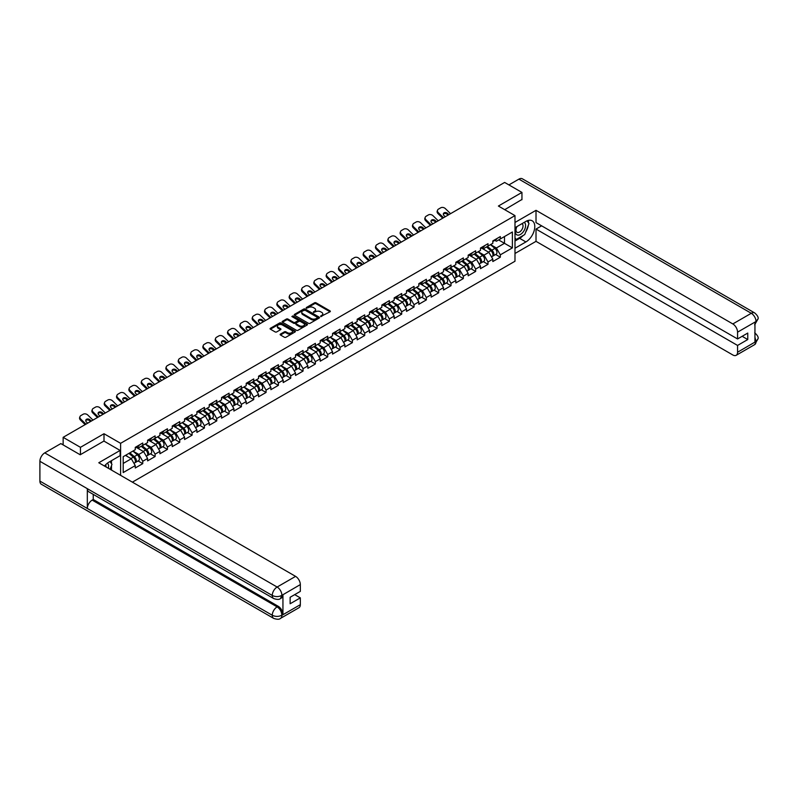 <?xml version="1.0" encoding="UTF-8"?>
<svg xmlns="http://www.w3.org/2000/svg" width="798" height="798" viewBox="0 0 798 798"><rect width="100%" height="100%" fill="white"/><g stroke="black" fill="none" stroke-linecap="round" stroke-linejoin="round"><path stroke-width="1.2" d="M320.706 316.537L330.033 311.779A1.097 0.638 0 0 0 330.033 310.891L316.068 302.821A1.097 0.638 0 0 0 314.512 302.821L306.272 307.579L306.272 308.208L308.427 307.589A3.511 2.025 0 0 1 313.395 307.589L314.552 308.267A3.511 2.025 0 0 1 315.579 309.704A3.511 2.025 0 0 1 314.552 311.13L313.484 312.377L315.639 311.759A3.511 2.025 0 0 1 320.606 311.759L321.774 312.427A3.511 2.025 0 0 1 322.801 313.863A3.511 2.025 0 0 1 321.774 315.3L320.706 316.537L320.706 315.918M280.457 334.083A1.097 0.638 0 0 0 280.457 334.98L284.377 337.245A1.097 0.638 0 0 0 285.923 337.245L295.08 331.958A1.097 0.638 0 0 0 295.08 331.06L281.115 323A1.097 0.638 0 0 0 279.569 323L270.412 328.287A1.097 0.638 0 0 0 270.412 329.185L275.14 331.918A1.097 0.638 0 0 0 276.697 331.918L280.617 329.654A1.097 0.638 0 0 0 280.617 328.756L278.263 327.399A2.933 1.696 0 0 1 277.405 326.202A2.933 1.696 0 0 1 279.22 324.636A2.933 1.696 0 0 1 282.412 325.005L291.609 330.312A2.933 1.696 0 0 1 292.467 331.509A2.933 1.696 0 0 1 290.662 333.075A2.933 1.696 0 0 1 287.46 332.706L285.923 331.828A1.097 0.638 0 0 0 284.377 331.828L280.457 334.083L280.457 334.98M103.999 433.733L80.448 447.329L63.142 437.334L504.635 182.443L521.952 192.428L498.391 206.034L514.989 215.61L120.598 443.319L103.999 433.733L103.999 441.124M308.507 323.32A1.097 0.638 0 0 0 310.053 323.32L319.21 318.033A1.097 0.638 0 0 0 319.21 317.135L305.245 309.075A1.097 0.638 0 0 0 303.689 309.075L294.542 314.352A1.097 0.638 0 0 0 294.542 315.25L308.507 323.32M292.168 316.706L307.13 325.005L297.993 330.282A1.097 0.638 0 0 1 296.437 330.282L282.472 322.222L286.392 319.968L286.392 319.06L282.472 321.325A1.097 0.638 0 0 0 282.472 322.222L282.472 321.325M286.392 319.968A1.097 0.638 0 0 1 287.948 319.968L287.948 319.06A1.097 0.638 0 0 0 286.392 319.06M287.948 319.06L293.604 322.332A1.097 0.638 0 0 0 295.16 322.332L297.754 320.826A1.097 0.638 0 0 0 297.754 319.938L291.859 316.527L292.946 315.898L307.14 324.098A1.097 0.638 0 0 1 307.14 324.995L307.14 324.098M120.598 475.349L120.598 443.319M132.378 482.152L514.989 261.245L514.989 215.61M138.074 460.935L142.762 463.648L142.762 461.274L138.812 454.431L132.967 451.05M142.762 463.648L135.261 467.977L135.261 465.603L123.201 472.566L123.201 456.685L135.261 449.723L135.261 447.359L142.762 443.02L142.762 445.394L147.59 442.611L147.59 440.237L155.101 435.898L155.101 438.272L159.919 435.489L159.919 433.115L167.43 428.785L167.43 431.159L172.248 428.366L172.248 426.002A3.691 2.125 60 0 1 172.248 426.122M174.273 425.434L175.809 426.322L179.759 424.037L179.759 421.663L172.248 426.002M179.759 424.037L184.577 421.254L184.577 418.88L192.089 414.541L192.089 416.915L196.907 414.132L196.907 411.758L204.418 407.429L204.418 409.803L209.236 407.02L209.236 404.646L216.747 400.307L216.747 402.681L221.565 399.898L221.565 397.524L229.076 393.185L229.076 395.559L233.894 392.776L233.894 390.402L241.405 386.072L241.405 388.446L246.223 385.663L246.223 383.289L253.734 378.95L253.734 381.324L258.552 378.541L258.552 376.167L266.063 371.838L266.063 374.202L270.891 371.419L270.891 369.045L278.392 364.716L278.392 367.09L283.22 364.307L283.22 361.933L290.721 357.594L290.721 359.968L295.549 357.185L295.549 354.811L303.05 350.482L303.05 352.846L307.878 350.063L307.878 347.699L315.38 343.359L315.38 345.734L320.207 342.95L320.207 340.576L327.719 336.237L327.719 338.611L332.537 335.828L332.537 333.454L340.048 329.125L340.048 331.499L344.866 328.716L344.866 326.342A3.691 2.125 60 0 1 344.866 326.462M346.891 325.774L348.427 326.661L352.377 324.377L352.377 322.003L344.866 326.342M352.377 324.377L357.195 321.594L357.195 319.22L364.706 314.881L364.706 317.255L369.524 314.472L369.524 312.098L377.035 307.769L377.035 310.143L381.853 307.36L381.853 304.986L389.364 300.647L389.364 303.021L394.182 300.238L394.182 297.863L401.693 293.524L401.693 295.898L406.511 293.115L406.511 290.741A3.691 2.125 60 0 1 406.511 290.871M408.546 290.183L410.072 291.061L414.022 288.786L414.022 286.412L406.511 290.741M414.022 288.786L418.84 286.003L418.84 283.629L426.351 279.29L426.351 281.664L431.169 278.881L431.169 276.507L438.681 272.178L438.681 274.542L443.508 271.759L443.508 269.395L451.01 265.056L451.01 267.43L455.838 264.647L455.838 262.273L463.339 257.934L463.339 260.308L468.167 257.525L468.167 255.151L475.668 250.821L475.668 253.195L480.496 250.402L480.496 248.038L487.997 243.699L487.997 246.073L492.825 243.29L492.825 240.916L500.336 236.577L500.336 238.951L512.386 231.999L512.386 247.879L500.336 254.831L496.376 247.988L490.531 244.617M495.638 254.502L500.336 257.205L500.336 254.831M500.336 257.205L492.825 261.545L492.825 259.17L487.997 261.953L484.047 255.111L478.202 251.729M483.309 261.614L487.997 264.328L487.997 261.953M487.997 264.328L480.496 268.657L480.496 266.283L475.668 269.076L471.718 262.223L465.872 258.851M470.98 268.736L475.668 271.44L475.668 269.076M475.668 271.44L468.167 275.779L468.167 273.405L463.339 276.188L459.389 269.345L453.543 265.963M458.651 275.859L463.339 278.562L463.339 276.188M463.339 278.562L455.838 282.901L455.838 280.527L451.01 283.31L447.06 276.467L441.214 273.086M446.321 282.971L451.01 285.684L451.01 283.31M451.01 285.684L443.508 290.013L443.508 287.639L438.681 290.422L434.73 283.579L428.885 280.208M433.992 290.093L438.681 292.796L438.681 290.422M438.681 292.796L431.169 297.135L431.169 294.761L426.351 297.544L422.401 290.701L416.556 287.32M421.663 297.215L426.351 299.918L426.351 297.544M426.351 299.918L418.84 304.257L418.84 301.883L414.022 304.666L410.072 297.824L404.227 294.442M409.334 304.327L414.022 307.04L414.022 304.666M414.022 307.04L406.511 311.37L406.511 308.996L401.693 311.779L397.743 304.936L391.888 301.564M397.005 311.449L401.693 314.153L401.693 311.779M401.693 314.153L394.182 318.492L394.182 316.118L389.364 318.901L385.414 312.058L379.559 308.676M384.676 318.562L389.364 321.275L389.364 318.901M389.364 321.275L381.853 325.604L381.853 323.24L377.035 326.023L373.085 319.17L367.23 315.799M372.347 325.684L377.035 328.397L377.035 326.023M377.035 328.397L369.524 332.726L369.524 330.352L364.706 333.135L360.756 326.292L354.901 322.921M360.018 332.806L364.706 335.509L364.706 333.135M364.706 335.509L357.195 339.848L357.195 337.474L352.377 340.257L348.427 333.414L342.571 330.033M347.689 339.918L352.377 342.631L352.377 340.257M352.377 342.631L344.866 346.96L344.866 344.596L340.048 347.379L336.088 340.527L330.242 337.155M335.36 347.04L340.048 349.743L340.048 347.379M340.048 349.743L332.537 354.083L332.537 351.709L327.719 354.492L323.759 347.649L317.913 344.267M323.02 354.162L327.719 356.866L327.719 354.492M327.719 356.866L320.207 361.205L320.207 358.831L315.38 361.614L311.429 354.771L305.584 351.389M310.691 361.275L315.38 363.988L315.38 361.614M315.38 363.988L307.878 368.317L307.878 365.943L303.05 368.726L299.1 361.883L293.255 358.511M298.362 368.397L303.05 371.1L303.05 368.726M303.05 371.1L295.549 375.439L295.549 373.065L290.721 375.848L286.771 369.005L280.926 365.624M286.033 375.519L290.721 378.222L290.721 375.848M290.721 378.222L283.22 382.561L283.22 380.187L278.392 382.97L274.442 376.127L268.597 372.746M273.704 382.631L278.392 385.344L278.392 382.97M278.392 385.344L270.891 389.673L270.891 387.299L266.063 390.082L262.113 383.24L256.268 379.868M261.375 389.753L266.063 392.456L266.063 390.082M266.063 392.456L258.552 396.796L258.552 394.421L253.734 397.204L249.784 390.362L243.939 386.98M249.046 396.865L253.734 399.579L253.734 397.204M253.734 399.579L246.223 403.908L246.223 401.544L241.405 404.327L237.455 397.474L231.61 394.102M236.717 403.988L241.405 406.701L241.405 404.327M241.405 406.701L233.894 411.03L233.894 408.656L229.076 411.439L225.126 404.596L219.27 401.224M224.388 411.11L229.076 413.813L229.076 411.439M229.076 413.813L221.565 418.152L221.565 415.778L216.747 418.561L212.797 411.718L206.941 408.337M212.059 418.222L216.747 420.935L216.747 418.561M216.747 420.935L209.236 425.264L209.236 422.9L204.418 425.683L200.468 418.83L194.612 415.459M199.729 425.344L204.418 428.047L204.418 425.683M204.418 428.047L196.907 432.386L196.907 430.012L192.089 432.795L188.138 425.952L182.283 422.571M187.4 432.466L192.089 435.169L192.089 432.795M192.089 435.169L184.577 439.508L184.577 437.134L179.759 439.917L175.809 433.075L169.954 429.693M175.071 439.578L179.759 442.291L179.759 439.917M179.759 442.291L172.248 446.621L172.248 444.247L167.43 447.04L163.47 440.187L157.625 436.815M162.742 446.7L167.43 449.404L167.43 447.04M167.43 449.404L159.919 453.743L159.919 451.369L155.101 454.152L151.141 447.309L145.296 443.927M150.403 453.823L155.101 456.526L155.101 454.152M155.101 456.526L147.59 460.865L147.59 458.491L142.762 461.274M137.286 446.79L138.812 447.678L142.762 445.394M138.812 454.431L143.64 451.648L136.258 447.389M147.59 458.491L143.64 451.648M149.615 439.668L151.141 440.556L155.101 438.272M151.141 447.309L155.969 444.526L148.588 440.267M159.919 451.369L155.969 444.526M161.944 432.556L163.47 433.434L167.43 431.159M163.47 440.187L168.298 437.404L160.917 433.144M172.248 444.247L168.298 437.404M175.809 433.075L180.627 430.292L173.246 426.032M184.577 437.134L180.627 430.292M186.602 418.322L188.138 419.199L192.089 416.915M188.138 425.952L192.956 423.169L185.575 418.91M196.907 430.012L192.956 423.169M198.931 411.199L200.468 412.077L204.418 409.803M200.468 418.83L205.286 416.047L197.904 411.788M209.236 422.9L205.286 416.047M211.271 404.077L212.797 404.965L216.747 402.681M212.797 411.718L217.615 408.935L210.243 404.676M221.565 415.778L217.615 408.935M223.6 396.965L225.126 397.843L229.076 395.559M225.126 404.596L229.944 401.813L222.572 397.554M233.894 408.656L229.944 401.813M235.929 389.843L237.455 390.721L241.405 388.446M237.455 397.474L242.273 394.691L234.901 390.431M246.223 401.544L242.273 394.691M248.258 382.721L249.784 383.609L253.734 381.324M249.784 390.362L254.602 387.579L247.23 383.319M258.552 394.421L254.602 387.579M260.587 375.609L262.113 376.486L266.063 374.202M262.113 383.24L266.931 380.456L259.559 376.197M270.891 387.299L266.931 380.456M272.916 368.486L274.442 369.364L278.392 367.09M274.442 376.127L279.26 373.344L271.889 369.085M283.22 380.187L279.26 373.344M285.245 361.364L286.771 362.252L290.721 359.968M286.771 369.005L291.589 366.222L284.218 361.963M295.549 373.065L291.589 366.222M297.574 354.252L299.1 355.13L303.05 352.846M299.1 361.883L303.928 359.1L296.547 354.841M307.878 365.943L303.928 359.1M309.903 347.13L311.429 348.018L315.38 345.734M311.429 354.771L316.257 351.988L308.876 347.729M320.207 358.831L316.257 351.988M322.232 340.018L323.759 340.896L327.719 338.611M323.759 347.649L328.586 344.866L321.205 340.606M332.537 351.709L328.586 344.866M334.561 332.896L336.088 333.773L340.048 331.499M336.088 340.527L340.916 337.744L333.534 333.484M344.866 344.596L340.916 337.744M348.427 333.414L353.245 330.631L345.863 326.372M357.195 337.474L353.245 330.631M359.22 318.661L360.756 319.539L364.706 317.255M360.756 326.292L365.574 323.509L358.192 319.25M369.524 330.352L365.574 323.509M371.549 311.539L373.085 312.417L377.035 310.143M373.085 319.17L377.903 316.387L370.521 312.128M381.853 323.24L377.903 316.387M383.888 304.417L385.414 305.305L389.364 303.021M385.414 312.058L390.232 309.275L382.86 305.016M394.182 316.118L390.232 309.275M396.217 297.305L397.743 298.183L401.693 295.898M397.743 304.936L402.561 302.153L395.19 297.893M406.511 308.996L402.561 302.153M410.072 297.824L414.89 295.031L407.519 290.781M418.84 301.883L414.89 295.031M420.875 283.061L422.401 283.948L426.351 281.664M422.401 290.701L427.219 287.918L419.848 283.659M431.169 294.761L427.219 287.918M433.204 275.948L434.73 276.826L438.681 274.542M434.73 283.579L439.548 280.796L432.177 276.537M443.508 287.639L439.548 280.796M445.533 268.826L447.06 269.714L451.01 267.43M447.06 276.467L451.877 273.684L444.506 269.425M455.838 280.527L451.877 273.684M457.862 261.704L459.389 262.592L463.339 260.308M459.389 269.345L464.207 266.562L456.835 262.303M468.167 273.405L464.207 266.562M470.192 254.592L471.718 255.47L475.668 253.195M471.718 262.223L476.546 259.44L469.164 255.18M480.496 266.283L476.546 259.44M482.521 247.47L484.047 248.358L487.997 246.073M484.047 255.111L488.875 252.328L481.493 248.068M492.825 259.17L488.875 252.328M494.85 240.358L496.376 241.235L500.336 238.951M496.376 247.988L504.486 243.31L504.486 236.557L512.386 231.999M498.63 239.939L512.386 247.879M521.952 199.729L521.952 192.428M80.448 447.329L80.448 454.631M63.142 437.334L63.142 444.915M123.201 463.439L131.311 458.76L125.456 455.389M135.261 465.603L131.311 458.76M321.005 316.646L321.774 316.208A3.511 2.025 0 0 0 322.801 314.781L322.801 313.863M315.579 309.704L315.579 310.612A3.511 2.025 0 0 1 314.552 312.048L313.794 312.487M330.033 310.891L330.033 311.779L316.068 303.739A1.097 0.638 0 0 0 314.512 303.739L306.582 308.317M319.21 317.135L319.21 318.033L305.245 309.983A1.097 0.638 0 0 0 303.689 309.983L294.552 315.26L294.542 314.352M317.265 317.893L317.265 317.265L305.016 310.193L302.801 310.841A3.511 2.025 0 0 0 301.774 312.277A3.511 2.025 0 0 0 302.801 313.704L311.18 318.542A3.511 2.025 0 0 0 316.148 318.542L317.265 317.893L317.265 318.811L317.265 318.183M301.774 312.277L301.774 313.185A3.511 2.025 0 0 0 302.801 314.621L302.801 313.704M317.265 318.811L316.148 319.459A3.511 2.025 0 0 1 311.18 319.459L302.801 314.621M287.948 319.968L293.604 323.24A1.097 0.638 0 0 0 295.16 323.24L297.754 321.744A1.097 0.638 0 0 0 298.083 321.295L298.083 320.377M299.479 325.724A2.933 1.696 0 0 0 302.681 326.093A2.933 1.696 0 0 0 304.497 324.527A2.933 1.696 0 0 0 303.639 323.33L300.397 321.454A1.097 0.638 0 0 0 298.841 321.454L296.248 322.961A1.097 0.638 0 0 0 296.248 323.848L299.479 325.724L299.479 326.631A2.933 1.696 0 0 0 302.681 327A2.933 1.696 0 0 0 304.497 325.434L304.497 324.527M295.928 323.409L295.928 324.317A1.097 0.638 0 0 0 296.248 324.766L296.248 323.848M299.479 326.631L296.248 324.766M292.467 331.509L292.467 332.427A2.933 1.696 0 0 1 290.662 333.993A2.933 1.696 0 0 1 287.46 333.624L285.923 332.736A1.097 0.638 0 0 0 284.377 332.736L280.467 334.99M277.405 326.202L277.405 327.12A2.933 1.696 0 0 0 278.263 328.317L278.263 327.399M280.617 328.756L280.617 329.654L278.263 328.317M295.08 331.06L295.08 331.958L281.115 323.918A1.097 0.638 0 0 0 279.569 323.918L270.422 329.195L270.412 328.287M491.887 251.42L491.329 251.101M492.585 256.118A3.691 2.125 -120 0 0 493.124 255.949A3.691 2.125 -120 0 0 493.792 253.375A3.691 2.125 -120 0 0 491.867 250.163L487.418 246.412M493.124 255.949L496.166 254.193A3.691 2.125 -120 0 0 496.835 251.619A3.691 2.125 -120 0 0 494.91 248.407L490.461 244.647M486.561 246.901L491.638 251.18A2.234 1.287 60 0 1 492.845 253.934M491.508 256.886L492.176 256.497A3.691 2.125 -120 0 0 492.845 253.924A3.691 2.125 -120 0 0 490.92 250.712L486.471 246.951M485.184 250.193L482.192 247.669M442.71 218.193L438.002 213.605A3.352 2.464 -160.3 0 1 437.214 211.101L437.553 210.173A3.352 2.464 19.7 0 0 438.331 212.677L443.518 217.724M448.047 215.111L447.299 214.383A2.574 1.885 19.7 0 0 443.758 213.754A2.574 1.885 19.7 0 0 443.309 214.123M450.551 213.665L445.364 208.617A3.352 2.464 19.7 0 0 440.755 207.799L438.461 209.116A3.352 2.464 19.7 0 0 437.553 210.173M448.855 214.642L447.628 213.455A2.574 1.885 -160.3 0 0 444.097 212.827A2.574 1.885 -160.3 0 0 443.399 213.635A2.574 1.885 -160.3 0 0 443.997 215.55L445.224 216.747M493.812 240.348A3.691 2.125 60 0 1 493.124 241.345A3.691 2.125 60 0 1 492.825 241.475M496.855 238.592A3.691 2.125 60 0 1 496.166 239.59L493.124 241.345M516.625 226.762A7.262 4.199 120 0 0 516.456 234.562A7.262 4.199 120 0 0 523.019 232.178A7.262 4.199 120 0 0 524.266 222.353M517.044 226.522A4.978 2.873 120 0 0 517.024 232.298A4.978 2.873 120 0 0 521.274 230.492A4.978 2.873 120 0 0 522.002 223.679A4.978 2.873 120 0 0 521.982 223.669M527.039 220.837L528.984 223.6L524.715 234.592L516.176 239.52L514.989 237.834M514.989 238.841L516.176 239.52M108.338 468.266A7.262 4.199 120 0 0 107.381 463.189M106.024 466.93A4.978 2.873 120 0 0 105.516 464.895M109.994 461.533L111.979 464.356L110.074 469.274M523.139 235.5A12.578 7.262 120 0 1 519.658 238.343L525.902 241.944A12.578 7.262 120 0 0 534.111 230.861A12.578 7.262 120 0 0 532.186 220.787A12.578 7.262 120 0 0 525.902 221.405L514.989 227.709M525.902 241.944L514.989 248.238M514.989 253.485L536.017 241.345L536.017 229.076L737.561 345.434L737.561 352.237L756.135 341.414L754.948 341.963L754.948 322.342L756.125 321.574M541.633 225.834L536.017 229.076M742.15 336.307L747.756 339.549L747.756 333.065L737.561 338.96L536.017 222.592L536.017 210.323L732.823 323.938L751.277 313.285L518.909 179.131L508.905 184.907M514.989 222.462L536.017 210.323M536.017 241.345L732.823 354.97A6.703 3.87 -120 0 0 736.175 355.31A6.703 3.87 -120 0 0 737.561 352.237M518.909 179.131A6.873 3.97 -60 0 1 522.341 178.792L754.709 312.946A6.873 3.97 -60 0 0 751.277 313.285A6.703 3.87 60 0 1 756.015 321.504L737.561 332.158A6.703 3.87 -120 0 0 732.823 323.938M737.561 338.96L737.561 332.158M747.756 339.549L737.561 345.434M521.952 199.46L504.715 209.684M525.643 232.218A12.578 7.262 120 0 0 528.346 225.236M528.545 222.981A12.578 7.262 120 0 0 528.236 220.418M519.658 238.343L514.989 241.026M514.989 239.57L515.628 239.201M754.948 337.275L756.015 341.354M754.709 332.796C757.412 335.22 758.539 337.165 758.1 338.611L756.145 341.414M754.709 312.946C757.412 315.35 758.539 317.305 758.1 318.811L756.015 321.504M273.694 598.55A6.873 3.97 -60 0 1 272.268 595.448C275.43 596.974 278.592 596.954 281.744 595.408L280.487 598.54C279.36 599.687 277.096 599.687 273.694 598.55L88.748 491.777A6.873 3.97 -60 0 1 87.321 488.675L39.9 461.294A6.873 3.97 -60 0 1 44.758 452.875L60.848 443.588L80.209 454.77L103.92 441.075L120.119 450.431L120.119 455.678L108.897 462.162A12.578 7.262 120 0 0 104.498 466.052M120.119 450.431L98.782 462.75L295.589 576.375A6.703 3.87 60 0 1 300.327 584.595L300.327 591.388L290.133 597.273L290.133 603.757L300.327 597.872L300.327 604.675A6.703 3.87 60 0 1 298.941 607.737L280.487 618.39A6.703 3.87 -120 0 0 281.874 615.328L300.327 604.675M111.231 469.942L113.875 471.468M111.511 469.783L111.511 465.573M111.511 463.678L111.511 460.655M280.487 618.39C279.41 619.527 277.145 619.537 273.694 618.4L41.326 484.246A6.873 3.97 -60 0 1 39.9 481.094L87.321 508.476A6.873 3.97 -60 0 1 92.179 500.107L277.125 606.879L278.193 606.271A6.703 3.87 60 0 1 282.941 614.48L282.941 594.859A6.703 3.87 60 0 1 281.554 597.931L280.487 598.54M39.9 461.294L39.9 481.094M44.758 452.875L277.125 587.029A6.873 3.97 -60 0 0 272.268 595.448L87.321 488.675L87.321 508.476L272.268 615.258C275.42 616.784 278.582 616.784 281.754 615.258L281.874 615.328M300.327 597.872L294.711 594.63M93.246 494.371L93.246 499.488L278.193 606.271M93.246 499.488L92.179 500.107M479.548 258.532L479 258.213M480.256 263.24A3.691 2.125 -120 0 0 480.795 263.071A3.691 2.125 -120 0 0 481.463 260.497A3.691 2.125 -120 0 0 479.538 257.275L475.089 253.525M480.795 263.071L483.837 261.315A3.691 2.125 -120 0 0 484.506 258.732A3.691 2.125 -120 0 0 482.581 255.52L478.132 251.769M474.231 254.023L479.309 258.303A2.234 1.287 60 0 1 480.516 261.056M479.179 264.008L479.847 263.619A3.691 2.125 -120 0 0 480.506 261.036A3.691 2.125 -120 0 0 478.591 257.824L474.142 254.073M472.855 257.315L469.852 254.781M467.219 265.654L466.67 265.335M467.927 270.352A3.691 2.125 -120 0 0 468.466 270.193A3.691 2.125 -120 0 0 469.134 267.609A3.691 2.125 -120 0 0 467.209 264.397L462.76 260.647M468.466 270.193L471.508 268.427A3.691 2.125 -120 0 0 472.177 265.854A3.691 2.125 -120 0 0 470.251 262.642L465.803 258.891M461.902 261.136L466.98 265.425A2.234 1.287 60 0 1 468.187 268.178M466.85 271.121L467.518 270.741A3.691 2.125 -120 0 0 468.177 268.158A3.691 2.125 -120 0 0 466.261 264.946L461.813 261.195M460.526 264.437L457.523 261.904M454.89 272.776L454.341 272.457M455.598 277.475A3.691 2.125 -120 0 0 456.137 277.305A3.691 2.125 -120 0 0 456.795 274.731A3.691 2.125 -120 0 0 454.88 271.519L450.431 267.769M456.137 277.305L459.179 275.549A3.691 2.125 -120 0 0 459.838 272.976A3.691 2.125 -120 0 0 457.922 269.764L453.473 266.003M449.573 268.258L454.651 272.537A2.234 1.287 60 0 1 455.858 275.29M454.521 278.243L455.189 277.854A3.691 2.125 -120 0 0 455.848 275.28A3.691 2.125 -120 0 0 453.932 272.068L449.483 268.308M448.197 271.549L445.194 269.026M442.561 279.889L442.012 279.569M443.269 284.597A3.691 2.125 -120 0 0 443.808 284.427A3.691 2.125 -120 0 0 444.466 281.854A3.691 2.125 -120 0 0 442.551 278.632L438.102 274.881M443.808 284.427L446.85 282.672A3.691 2.125 -120 0 0 447.508 280.088A3.691 2.125 -120 0 0 445.593 276.876L441.144 273.125M437.244 275.38L442.321 279.659A2.234 1.287 60 0 1 443.528 282.412M442.182 285.365L442.86 284.976A3.691 2.125 -120 0 0 443.518 282.392A3.691 2.125 -120 0 0 441.603 279.18L437.154 275.43M435.868 278.672L432.865 276.138M430.232 287.011L429.683 286.691M430.94 291.709A3.691 2.125 -120 0 0 431.479 291.549A3.691 2.125 -120 0 0 432.137 288.966A3.691 2.125 -120 0 0 430.222 285.754L425.773 282.003M431.479 291.549L434.521 289.784A3.691 2.125 -120 0 0 435.179 287.21A3.691 2.125 -120 0 0 433.264 283.998L428.815 280.248M424.915 282.492L429.992 286.781A2.234 1.287 60 0 1 431.199 289.534M429.853 292.477L430.531 292.088A3.691 2.125 -120 0 0 431.189 289.514A3.691 2.125 -120 0 0 429.274 286.302L424.825 282.552M423.539 285.794L420.536 283.26M430.381 225.305L425.673 220.717A3.352 2.464 -160.3 0 1 424.885 218.223L425.224 217.285A3.352 2.464 19.7 0 0 426.002 219.789L431.189 224.846M435.718 222.233L434.97 221.495A2.574 1.885 19.7 0 0 431.429 220.876A2.574 1.885 19.7 0 0 430.98 221.246M438.222 220.787L433.035 215.729A3.352 2.464 19.7 0 0 428.426 214.911L426.132 216.238A3.352 2.464 19.7 0 0 425.224 217.285M436.526 221.764L435.299 220.567A2.574 1.885 -160.3 0 0 431.768 219.949A2.574 1.885 -160.3 0 0 431.06 220.747A2.574 1.885 -160.3 0 0 431.668 222.672L432.895 223.859M481.483 247.46A3.691 2.125 60 0 1 480.795 248.467A3.691 2.125 60 0 1 480.496 248.597M484.526 245.704A3.691 2.125 60 0 1 483.837 246.712L480.795 248.467M418.052 232.427L413.344 227.839A3.352 2.464 -160.3 0 1 412.556 225.335L412.885 224.408A3.352 2.464 19.7 0 0 413.673 226.911L418.86 231.959M423.389 229.345L422.641 228.617A2.574 1.885 19.7 0 0 419.1 227.989A2.574 1.885 19.7 0 0 418.651 228.368M425.893 227.899L420.706 222.851A3.352 2.464 19.7 0 0 416.097 222.034L413.803 223.36A3.352 2.464 19.7 0 0 412.885 224.408M424.197 228.886L422.97 227.689A2.574 1.885 -160.3 0 0 419.439 227.061A2.574 1.885 -160.3 0 0 418.731 227.869A2.574 1.885 -160.3 0 0 419.339 229.784L420.556 230.981M469.154 254.582A3.691 2.125 60 0 1 468.466 255.589A3.691 2.125 60 0 1 468.167 255.709M472.197 252.826A3.691 2.125 60 0 1 471.508 253.834L468.466 255.589M405.723 239.55L401.015 234.961A3.352 2.464 -160.3 0 1 400.227 232.457L400.556 231.53A3.352 2.464 19.7 0 0 401.344 234.033L406.531 239.081M411.06 236.467L410.312 235.739A2.574 1.885 19.7 0 0 406.771 235.111A2.574 1.885 19.7 0 0 406.322 235.48M413.564 235.021L408.377 229.964A3.352 2.464 19.7 0 0 403.768 229.156L401.474 230.472A3.352 2.464 19.7 0 0 400.556 231.53M411.868 235.999L410.641 234.812A2.574 1.885 -160.3 0 0 407.11 234.183A2.574 1.885 -160.3 0 0 406.401 234.991A2.574 1.885 -160.3 0 0 407.01 236.906L408.227 238.103M456.825 261.704A3.691 2.125 60 0 1 456.137 262.702A3.691 2.125 60 0 1 455.838 262.831M459.867 259.939A3.691 2.125 60 0 1 459.179 260.946L456.137 262.702M393.394 246.662L388.686 242.073A3.352 2.464 -160.3 0 1 387.898 239.58L388.227 238.642A3.352 2.464 19.7 0 0 389.015 241.146L394.202 246.203M398.731 243.59L397.983 242.851A2.574 1.885 19.7 0 0 394.441 242.233A2.574 1.885 19.7 0 0 393.993 242.602M401.234 242.133L396.047 237.086A3.352 2.464 19.7 0 0 391.439 236.268L389.145 237.595A3.352 2.464 19.7 0 0 388.227 238.642M399.539 243.121L398.312 241.924A2.574 1.885 -160.3 0 0 394.771 241.305A2.574 1.885 -160.3 0 0 394.072 242.103A2.574 1.885 -160.3 0 0 394.681 244.028L395.898 245.215M444.496 268.816A3.691 2.125 60 0 1 443.808 269.824A3.691 2.125 60 0 1 443.508 269.953M447.538 267.061A3.691 2.125 60 0 1 446.85 268.068L443.808 269.824M381.065 253.784L376.347 249.195A3.352 2.464 -160.3 0 1 375.569 246.692L375.898 245.764A3.352 2.464 19.7 0 0 376.686 248.268L381.873 253.315M386.402 250.702L385.653 249.974A2.574 1.885 19.7 0 0 382.112 249.345A2.574 1.885 19.7 0 0 381.663 249.724M388.905 249.255L383.718 244.208A3.352 2.464 19.7 0 0 379.11 243.39L376.816 244.717A3.352 2.464 19.7 0 0 375.898 245.764M387.21 250.233L385.983 249.046A2.574 1.885 -160.3 0 0 382.442 248.417A2.574 1.885 -160.3 0 0 381.743 249.225A2.574 1.885 -160.3 0 0 382.342 251.141L383.569 252.338M432.167 275.938A3.691 2.125 60 0 1 431.479 276.946A3.691 2.125 60 0 1 431.169 277.066M435.209 274.183A3.691 2.125 60 0 1 434.521 275.19L431.479 276.946M417.903 294.123L417.354 293.804M418.611 298.831A3.691 2.125 -120 0 0 419.149 298.661A3.691 2.125 -120 0 0 419.808 296.088A3.691 2.125 -120 0 0 417.893 292.876L413.444 289.115M419.149 298.661L422.192 296.906A3.691 2.125 -120 0 0 422.85 294.332A3.691 2.125 -120 0 0 420.935 291.12L416.486 287.36M412.586 289.614L417.653 293.893A2.234 1.287 60 0 1 418.86 296.647M417.524 299.599L418.202 299.21A3.691 2.125 -120 0 0 418.86 296.637A3.691 2.125 -120 0 0 416.945 293.425L412.496 289.664M411.209 292.906L408.207 290.372M368.736 260.906L364.018 256.318A3.352 2.464 -160.3 0 1 363.24 253.814L363.569 252.886A3.352 2.464 19.7 0 0 364.357 255.38L369.544 260.437M374.072 257.824L373.314 257.096A2.574 1.885 19.7 0 0 369.783 256.467A2.574 1.885 19.7 0 0 369.334 256.836M376.576 256.377L371.389 251.32A3.352 2.464 19.7 0 0 366.781 250.512L364.486 251.829A3.352 2.464 19.7 0 0 363.569 252.886M374.88 257.355L373.654 256.158A2.574 1.885 -160.3 0 0 370.112 255.54A2.574 1.885 -160.3 0 0 369.414 256.348A2.574 1.885 -160.3 0 0 370.013 258.263L371.24 259.46M419.838 283.061A3.691 2.125 60 0 1 419.149 284.058A3.691 2.125 60 0 1 418.84 284.188M422.88 281.295A3.691 2.125 60 0 1 422.192 282.302L419.149 284.058M405.574 301.245L405.025 300.926M406.282 305.943A3.691 2.125 -120 0 0 406.82 305.784A3.691 2.125 -120 0 0 407.479 303.2A3.691 2.125 -120 0 0 405.564 299.988L401.115 296.238M406.82 305.784L409.863 304.028A3.691 2.125 -120 0 0 410.521 301.445A3.691 2.125 -120 0 0 408.606 298.233L404.157 294.482M400.257 296.736L405.324 301.016A2.234 1.287 60 0 1 406.531 303.769M405.194 306.721L405.873 306.332A3.691 2.125 -120 0 0 406.531 303.749A3.691 2.125 -120 0 0 404.606 300.537L400.167 296.786M398.88 300.028L395.878 297.494M356.407 268.018L351.689 263.43A3.352 2.464 -160.3 0 1 350.911 260.926L351.24 259.998A3.352 2.464 19.7 0 0 352.028 262.502L357.215 267.559M361.743 264.946L360.985 264.208A2.574 1.885 19.7 0 0 357.454 263.589A2.574 1.885 19.7 0 0 357.005 263.958M364.247 263.49L359.06 258.442A3.352 2.464 19.7 0 0 354.442 257.624L352.157 258.951A3.352 2.464 19.7 0 0 351.24 259.998M362.551 264.477L361.324 263.28A2.574 1.885 -160.3 0 0 357.783 262.652A2.574 1.885 -160.3 0 0 357.085 263.46A2.574 1.885 -160.3 0 0 357.684 265.385L358.91 266.572M407.509 290.173A3.691 2.125 60 0 1 406.82 291.18A3.691 2.125 60 0 1 406.511 291.3M410.551 288.417A3.691 2.125 60 0 1 409.863 289.425L406.82 291.18M393.244 308.367L392.696 308.048M393.953 313.065A3.691 2.125 -120 0 0 394.491 312.896A3.691 2.125 -120 0 0 395.15 310.322A3.691 2.125 -120 0 0 393.234 307.11L388.786 303.36M394.491 312.896L397.534 311.14A3.691 2.125 -120 0 0 398.192 308.567A3.691 2.125 -120 0 0 396.277 305.355L391.828 301.604M387.928 303.848L392.995 308.128A2.234 1.287 60 0 1 394.202 310.891M392.865 313.833L393.544 313.444A3.691 2.125 -120 0 0 394.202 310.871A3.691 2.125 -120 0 0 392.277 307.659L387.828 303.908M386.551 307.15L383.549 304.617M344.078 275.14L339.359 270.552A3.352 2.464 -160.3 0 1 338.581 268.048L338.911 267.121A3.352 2.464 19.7 0 0 339.699 269.624L344.886 274.672M349.404 272.058L348.656 271.33A2.574 1.885 19.7 0 0 345.125 270.702A2.574 1.885 19.7 0 0 344.676 271.081M351.918 270.612L346.731 265.564A3.352 2.464 19.7 0 0 342.113 264.746L339.828 266.073A3.352 2.464 19.7 0 0 338.911 267.121M350.222 271.589L348.995 270.402A2.574 1.885 -160.3 0 0 345.454 269.774A2.574 1.885 -160.3 0 0 344.756 270.582A2.574 1.885 -160.3 0 0 345.354 272.497L346.581 273.694M395.17 297.295A3.691 2.125 60 0 1 394.491 298.302A3.691 2.125 60 0 1 394.182 298.422M398.222 295.539A3.691 2.125 60 0 1 397.534 296.537L394.491 298.302M380.915 315.479L380.357 315.16M381.624 320.188A3.691 2.125 -120 0 0 382.162 320.018A3.691 2.125 -120 0 0 382.821 317.444A3.691 2.125 -120 0 0 380.895 314.232L376.447 310.472M382.162 320.018L385.205 318.262A3.691 2.125 -120 0 0 385.863 315.689A3.691 2.125 -120 0 0 383.938 312.467L379.499 308.716M375.599 310.971L380.666 315.25A2.234 1.287 60 0 1 381.873 318.003M380.536 320.956L381.205 320.567A3.691 2.125 -120 0 0 381.873 317.993A3.691 2.125 -120 0 0 379.948 314.771L375.499 311.021M374.222 314.262L371.22 311.729M331.749 282.263L327.03 277.674A3.352 2.464 -160.3 0 1 326.252 275.17L326.582 274.243A3.352 2.464 19.7 0 0 327.37 276.736L332.557 281.794M337.075 279.18L336.327 278.452A2.574 1.885 19.7 0 0 332.796 277.824A2.574 1.885 19.7 0 0 332.347 278.193M339.589 277.734L334.402 272.677A3.352 2.464 19.7 0 0 329.783 271.869L327.499 273.185A3.352 2.464 19.7 0 0 326.582 274.243M337.883 278.711L336.666 277.514A2.574 1.885 -160.3 0 0 333.125 276.896A2.574 1.885 -160.3 0 0 332.427 277.704A2.574 1.885 -160.3 0 0 333.025 279.619L334.252 280.806M382.841 304.407A3.691 2.125 60 0 1 382.162 305.415A3.691 2.125 60 0 1 381.853 305.544M385.883 302.651A3.691 2.125 60 0 1 385.205 303.659L382.162 305.415M368.586 322.601L368.028 322.282M369.294 327.3A3.691 2.125 -120 0 0 369.823 327.14A3.691 2.125 -120 0 0 370.491 324.557A3.691 2.125 -120 0 0 368.566 321.345L364.117 317.594M369.823 327.14L372.875 325.385A3.691 2.125 -120 0 0 373.534 322.801A3.691 2.125 -120 0 0 371.609 319.589L367.16 315.838M363.27 318.093L368.337 322.372A2.234 1.287 60 0 1 369.544 325.125M368.207 328.078L368.876 327.689A3.691 2.125 -120 0 0 369.544 325.105A3.691 2.125 -120 0 0 367.619 321.893L363.17 318.143M361.893 321.385L358.891 318.851M319.409 289.375L314.701 284.786A3.352 2.464 -160.3 0 1 313.913 282.283L314.252 281.355A3.352 2.464 19.7 0 0 315.04 283.859L320.227 288.906M324.746 286.292L323.998 285.564A2.574 1.885 19.7 0 0 320.467 284.946A2.574 1.885 19.7 0 0 320.018 285.315M327.26 284.846L322.073 279.799A3.352 2.464 19.7 0 0 317.454 278.981L315.16 280.307A3.352 2.464 19.7 0 0 314.252 281.355M325.554 285.834L324.337 284.637A2.574 1.885 -160.3 0 0 320.796 284.008A2.574 1.885 -160.3 0 0 320.098 284.816A2.574 1.885 -160.3 0 0 320.696 286.731L321.923 287.928M370.511 311.529A3.691 2.125 60 0 1 369.823 312.537A3.691 2.125 60 0 1 369.524 312.656M373.554 309.774A3.691 2.125 60 0 1 372.875 310.781L369.823 312.537M356.257 329.724L355.699 329.404M356.965 334.422A3.691 2.125 -120 0 0 357.494 334.252A3.691 2.125 -120 0 0 358.162 331.679A3.691 2.125 -120 0 0 356.237 328.467L351.788 324.716M357.494 334.252L360.536 332.497A3.691 2.125 -120 0 0 361.205 329.923A3.691 2.125 -120 0 0 359.28 326.711L354.831 322.951M350.93 325.205L356.008 329.484A2.234 1.287 60 0 1 357.215 332.247M355.878 335.19L356.546 334.801A3.691 2.125 -120 0 0 357.215 332.227A3.691 2.125 -120 0 0 355.29 329.015L350.841 325.265M349.564 328.507L346.561 325.973M307.08 296.497L302.372 291.908A3.352 2.464 -160.3 0 1 301.584 289.405L301.923 288.477A3.352 2.464 19.7 0 0 302.711 290.981L307.888 296.028M312.417 293.415L311.669 292.686A2.574 1.885 19.7 0 0 308.128 292.058A2.574 1.885 19.7 0 0 307.679 292.427M314.931 291.968L309.744 286.921A3.352 2.464 19.7 0 0 305.125 286.103L302.831 287.43A3.352 2.464 19.7 0 0 301.923 288.477M313.225 292.946L312.008 291.759A2.574 1.885 -160.3 0 0 308.467 291.13A2.574 1.885 -160.3 0 0 307.769 291.938A2.574 1.885 -160.3 0 0 308.367 293.854L309.594 295.051M358.182 318.651A3.691 2.125 60 0 1 357.494 319.649A3.691 2.125 60 0 1 357.195 319.779M361.225 316.896A3.691 2.125 60 0 1 360.536 317.893L357.494 319.649M343.928 336.836L343.369 336.517M344.636 341.544A3.691 2.125 -120 0 0 345.165 341.374A3.691 2.125 -120 0 0 345.833 338.801A3.691 2.125 -120 0 0 343.908 335.579L339.459 331.828M345.165 341.374L348.207 339.619A3.691 2.125 -120 0 0 348.876 337.045A3.691 2.125 -120 0 0 346.95 333.823L342.502 330.073M338.601 332.327L343.679 336.606A2.234 1.287 60 0 1 344.886 339.359M343.549 342.312L344.217 341.923A3.691 2.125 -120 0 0 344.886 339.35A3.691 2.125 -120 0 0 342.96 336.128L338.512 332.377M337.235 335.619L334.232 333.085M294.751 303.619L290.043 299.031A3.352 2.464 -160.3 0 1 289.255 296.527L289.594 295.589A3.352 2.464 19.7 0 0 290.372 298.093L295.559 303.15M300.088 300.537L299.34 299.809A2.574 1.885 19.7 0 0 295.799 299.18A2.574 1.885 19.7 0 0 295.35 299.549M302.602 299.09L297.415 294.033A3.352 2.464 19.7 0 0 292.796 293.215L290.502 294.542A3.352 2.464 19.7 0 0 289.594 295.589M300.896 300.068L299.669 298.871A2.574 1.885 -160.3 0 0 296.138 298.252A2.574 1.885 -160.3 0 0 295.44 299.05A2.574 1.885 -160.3 0 0 296.038 300.976L297.265 302.163M345.853 325.764A3.691 2.125 60 0 1 345.165 326.771A3.691 2.125 60 0 1 344.866 326.901M348.896 324.008A3.691 2.125 60 0 1 348.207 325.015L345.165 326.771M331.599 343.958L331.04 343.639M332.307 348.656A3.691 2.125 -120 0 0 332.836 348.497A3.691 2.125 -120 0 0 333.504 345.913A3.691 2.125 -120 0 0 331.579 342.701L327.13 338.951M332.836 348.497L335.878 346.741A3.691 2.125 -120 0 0 336.547 344.157A3.691 2.125 -120 0 0 334.621 340.946L330.173 337.195M326.272 339.439L331.35 343.729A2.234 1.287 60 0 1 332.557 346.482M331.22 349.424L331.888 349.045A3.691 2.125 -120 0 0 332.557 346.462A3.691 2.125 -120 0 0 330.631 343.25L326.183 339.499M324.906 342.741L321.903 340.207M282.422 310.731L277.714 306.143A3.352 2.464 -160.3 0 1 276.926 303.639L277.265 302.711A3.352 2.464 19.7 0 0 278.043 305.215L283.23 310.262M287.759 307.649L287.011 306.921A2.574 1.885 19.7 0 0 283.47 306.302A2.574 1.885 19.7 0 0 283.021 306.671M290.273 306.203L285.086 301.155A3.352 2.464 19.7 0 0 280.467 300.337L278.173 301.664A3.352 2.464 19.7 0 0 277.265 302.711M288.567 307.19L287.34 305.993A2.574 1.885 -160.3 0 0 283.809 305.365A2.574 1.885 -160.3 0 0 283.11 306.173A2.574 1.885 -160.3 0 0 283.709 308.088L284.936 309.285M333.524 332.886A3.691 2.125 60 0 1 332.836 333.893A3.691 2.125 60 0 1 332.537 334.013M336.566 331.13A3.691 2.125 60 0 1 335.878 332.138L332.836 333.893M319.27 351.08L318.711 350.761M319.968 355.778A3.691 2.125 -120 0 0 320.507 355.609A3.691 2.125 -120 0 0 321.175 353.035A3.691 2.125 -120 0 0 319.25 349.823L314.801 346.073M320.507 355.609L323.549 353.853A3.691 2.125 -120 0 0 324.217 351.28A3.691 2.125 -120 0 0 322.292 348.068L317.843 344.307M313.943 346.561L319.02 350.841A2.234 1.287 60 0 1 320.227 353.594M318.891 356.546L319.559 356.157A3.691 2.125 -120 0 0 320.227 353.584A3.691 2.125 -120 0 0 318.302 350.372L313.853 346.611M312.567 349.853L309.574 347.329M270.093 317.853L265.385 313.265A3.352 2.464 -160.3 0 1 264.597 310.761L264.936 309.833A3.352 2.464 19.7 0 0 265.714 312.337L270.901 317.385M275.43 314.771L274.682 314.043A2.574 1.885 19.7 0 0 271.14 313.415A2.574 1.885 19.7 0 0 270.692 313.784M277.933 313.325L272.746 308.267A3.352 2.464 19.7 0 0 268.138 307.459L265.844 308.776A3.352 2.464 19.7 0 0 264.936 309.833M276.238 314.302L275.011 313.115A2.574 1.885 -160.3 0 0 271.48 312.487A2.574 1.885 -160.3 0 0 270.781 313.295A2.574 1.885 -160.3 0 0 271.38 315.21L272.607 316.407M321.195 340.008A3.691 2.125 60 0 1 320.507 341.005A3.691 2.125 60 0 1 320.207 341.135M324.237 338.252A3.691 2.125 60 0 1 323.549 339.25L320.507 341.005M306.931 358.192L306.382 357.873M307.639 362.9A3.691 2.125 -120 0 0 308.178 362.731A3.691 2.125 -120 0 0 308.846 360.157A3.691 2.125 -120 0 0 306.921 356.935L302.472 353.185M308.178 362.731L311.22 360.975A3.691 2.125 -120 0 0 311.888 358.392A3.691 2.125 -120 0 0 309.963 355.18L305.514 351.429M301.614 353.684L306.691 357.963A2.234 1.287 60 0 1 307.898 360.716M306.562 363.669L307.23 363.28A3.691 2.125 -120 0 0 307.888 360.696A3.691 2.125 -120 0 0 305.973 357.484L301.524 353.733M300.238 356.975L297.235 354.442M257.764 324.966L253.056 320.377A3.352 2.464 -160.3 0 1 252.268 317.883L252.607 316.946A3.352 2.464 19.7 0 0 253.385 319.449L258.572 324.507M263.101 321.893L262.352 321.155A2.574 1.885 19.7 0 0 258.811 320.537A2.574 1.885 19.7 0 0 258.362 320.906M265.604 320.437L260.417 315.39A3.352 2.464 19.7 0 0 255.809 314.572L253.515 315.898A3.352 2.464 19.7 0 0 252.607 316.946M263.909 321.424L262.682 320.227A2.574 1.885 -160.3 0 0 259.151 319.609A2.574 1.885 -160.3 0 0 258.442 320.407A2.574 1.885 -160.3 0 0 259.051 322.332L260.278 323.519M308.866 347.12A3.691 2.125 60 0 1 308.178 348.127A3.691 2.125 60 0 1 307.878 348.257M311.908 345.364A3.691 2.125 60 0 1 311.22 346.372L308.178 348.127M294.602 365.314L294.053 364.995M295.31 370.013A3.691 2.125 -120 0 0 295.849 369.853A3.691 2.125 -120 0 0 296.517 367.27A3.691 2.125 -120 0 0 294.592 364.058L290.143 360.307M295.849 369.853L298.891 368.087A3.691 2.125 -120 0 0 299.559 365.514A3.691 2.125 -120 0 0 297.634 362.302L293.185 358.551M289.285 360.796L294.362 365.085A2.234 1.287 60 0 1 295.569 367.838M294.233 370.781L294.901 370.392A3.691 2.125 -120 0 0 295.559 367.818A3.691 2.125 -120 0 0 293.644 364.606L289.195 360.856M287.908 364.097L284.906 361.564M245.435 332.088L240.727 327.499A3.352 2.464 -160.3 0 1 239.939 324.995L240.268 324.068A3.352 2.464 19.7 0 0 241.056 326.572L246.243 331.619M250.772 329.005L250.023 328.277A2.574 1.885 19.7 0 0 246.482 327.649A2.574 1.885 19.7 0 0 246.033 328.028M253.275 327.559L248.088 322.512A3.352 2.464 19.7 0 0 243.48 321.694L241.186 323.02A3.352 2.464 19.7 0 0 240.268 324.068M251.579 328.537L250.353 327.35A2.574 1.885 -160.3 0 0 246.821 326.721A2.574 1.885 -160.3 0 0 246.113 327.529A2.574 1.885 -160.3 0 0 246.722 329.444L247.939 330.641M296.537 354.242A3.691 2.125 60 0 1 295.849 355.25A3.691 2.125 60 0 1 295.549 355.369M299.579 352.487A3.691 2.125 60 0 1 298.891 353.494L295.849 355.25M282.273 372.427L281.724 372.107M282.981 377.135A3.691 2.125 -120 0 0 283.519 376.965A3.691 2.125 -120 0 0 284.178 374.392A3.691 2.125 -120 0 0 282.263 371.18L277.814 367.419M283.519 376.965L286.562 375.21A3.691 2.125 -120 0 0 287.22 372.636A3.691 2.125 -120 0 0 285.305 369.424L280.856 365.664M276.956 367.918L282.033 372.197A2.234 1.287 60 0 1 283.24 374.95M281.903 377.903L282.572 377.514A3.691 2.125 -120 0 0 283.23 374.94A3.691 2.125 -120 0 0 281.315 371.728L276.866 367.968M275.579 371.21L272.577 368.676M233.106 339.21L228.398 334.621A3.352 2.464 -160.3 0 1 227.61 332.118L227.939 331.19A3.352 2.464 19.7 0 0 228.727 333.694L233.914 338.741M238.442 336.128L237.694 335.399A2.574 1.885 19.7 0 0 234.153 334.771A2.574 1.885 19.7 0 0 233.704 335.14M240.946 334.681L235.759 329.624A3.352 2.464 19.7 0 0 231.151 328.816L228.856 330.133A3.352 2.464 19.7 0 0 227.939 331.19M239.25 335.659L238.023 334.472A2.574 1.885 -160.3 0 0 234.492 333.843A2.574 1.885 -160.3 0 0 233.784 334.651A2.574 1.885 -160.3 0 0 234.393 336.566L235.609 337.763M284.208 361.364A3.691 2.125 60 0 1 283.519 362.362A3.691 2.125 60 0 1 283.22 362.491M287.25 359.599A3.691 2.125 60 0 1 286.562 360.606L283.519 362.362M269.943 379.549L269.395 379.23M270.652 384.257A3.691 2.125 -120 0 0 271.19 384.087A3.691 2.125 -120 0 0 271.849 381.504A3.691 2.125 -120 0 0 269.933 378.292L265.485 374.541M271.19 384.087L274.233 382.332A3.691 2.125 -120 0 0 274.891 379.748A3.691 2.125 -120 0 0 272.976 376.536L268.527 372.786M264.627 375.04L269.704 379.319A2.234 1.287 60 0 1 270.911 382.072M269.564 385.025L270.243 384.636A3.691 2.125 -120 0 0 270.901 382.052A3.691 2.125 -120 0 0 268.986 378.841L264.537 375.09M263.25 378.332L260.248 375.798M220.777 346.322L216.068 341.734A3.352 2.464 -160.3 0 1 215.28 339.24L215.61 338.302A3.352 2.464 19.7 0 0 216.398 340.806L221.585 345.863M226.113 343.25L225.365 342.512A2.574 1.885 19.7 0 0 221.824 341.893A2.574 1.885 19.7 0 0 221.375 342.262M228.617 341.793L223.43 336.746A3.352 2.464 19.7 0 0 218.822 335.928L216.527 337.255A3.352 2.464 19.7 0 0 215.61 338.302M226.921 342.781L225.694 341.584A2.574 1.885 -160.3 0 0 222.153 340.965A2.574 1.885 -160.3 0 0 221.455 341.763A2.574 1.885 -160.3 0 0 222.063 343.689L223.28 344.876M271.879 368.476A3.691 2.125 60 0 1 271.19 369.484A3.691 2.125 60 0 1 270.891 369.604M274.921 366.721A3.691 2.125 60 0 1 274.233 367.728L271.19 369.484M257.614 386.671L257.066 386.352M258.323 391.369A3.691 2.125 -120 0 0 258.861 391.2A3.691 2.125 -120 0 0 259.52 388.626A3.691 2.125 -120 0 0 257.604 385.414L253.156 381.663M258.861 391.2L261.904 389.444A3.691 2.125 -120 0 0 262.562 386.87A3.691 2.125 -120 0 0 260.647 383.658L256.198 379.908M252.298 382.152L257.375 386.441A2.234 1.287 60 0 1 258.582 389.195M257.235 392.137L257.914 391.748A3.691 2.125 -120 0 0 258.572 389.175A3.691 2.125 -120 0 0 256.657 385.963L252.208 382.212M250.921 385.454L247.919 382.92M208.448 353.444L203.729 348.856A3.352 2.464 -160.3 0 1 202.951 346.352L203.281 345.424A3.352 2.464 19.7 0 0 204.069 347.928L209.256 352.975M213.784 350.362L213.036 349.634A2.574 1.885 19.7 0 0 209.495 349.005A2.574 1.885 19.7 0 0 209.046 349.384M216.288 348.916L211.101 343.868A3.352 2.464 19.7 0 0 206.492 343.05L204.198 344.377A3.352 2.464 19.7 0 0 203.281 345.424M214.592 349.893L213.365 348.706A2.574 1.885 -160.3 0 0 209.824 348.078A2.574 1.885 -160.3 0 0 209.126 348.886A2.574 1.885 -160.3 0 0 209.724 350.801L210.951 351.998M259.55 375.599A3.691 2.125 60 0 1 258.861 376.606A3.691 2.125 60 0 1 258.552 376.726M262.592 373.843A3.691 2.125 60 0 1 261.904 374.841L258.861 376.606M245.285 393.783L244.737 393.464M245.993 398.491A3.691 2.125 -120 0 0 246.532 398.322A3.691 2.125 -120 0 0 247.19 395.748A3.691 2.125 -120 0 0 245.275 392.536L240.826 388.776M246.532 398.322L249.575 396.566A3.691 2.125 -120 0 0 250.233 393.993A3.691 2.125 -120 0 0 248.318 390.771L243.869 387.02M239.969 389.274L245.036 393.554A2.234 1.287 60 0 1 246.243 396.307M244.906 399.259L245.584 398.87A3.691 2.125 -120 0 0 246.243 396.297A3.691 2.125 -120 0 0 244.328 393.085L239.879 389.324M238.592 392.566L235.59 390.032M196.118 360.566L191.4 355.978A3.352 2.464 -160.3 0 1 190.622 353.474L190.951 352.546A3.352 2.464 19.7 0 0 191.739 355.04L196.926 360.098M201.455 357.484L200.697 356.756A2.574 1.885 19.7 0 0 197.166 356.127A2.574 1.885 19.7 0 0 196.717 356.497M203.959 356.038L198.772 350.98A3.352 2.464 19.7 0 0 194.163 350.172L191.869 351.489A3.352 2.464 19.7 0 0 190.951 352.546M202.263 357.015L201.036 355.818A2.574 1.885 -160.3 0 0 197.495 355.2A2.574 1.885 -160.3 0 0 196.797 356.008A2.574 1.885 -160.3 0 0 197.395 357.923L198.622 359.11M247.22 382.711A3.691 2.125 60 0 1 246.532 383.718A3.691 2.125 60 0 1 246.223 383.848M250.263 380.955A3.691 2.125 60 0 1 249.575 381.963L246.532 383.718M232.956 400.905L232.408 400.586M233.664 405.603A3.691 2.125 -120 0 0 234.203 405.444A3.691 2.125 -120 0 0 234.861 402.86A3.691 2.125 -120 0 0 232.946 399.648L228.497 395.898M234.203 405.444L237.245 403.688A3.691 2.125 -120 0 0 237.904 401.105A3.691 2.125 -120 0 0 235.989 397.893L231.54 394.142M227.639 396.397L232.707 400.676A2.234 1.287 60 0 1 233.914 403.429M232.577 406.382L233.255 405.992A3.691 2.125 -120 0 0 233.914 403.409A3.691 2.125 -120 0 0 231.989 400.197L227.55 396.446M226.263 399.688L223.26 397.155M183.789 367.679L179.071 363.09A3.352 2.464 -160.3 0 1 178.293 360.586L178.622 359.659A3.352 2.464 19.7 0 0 179.41 362.162L184.597 367.21M189.126 364.596L188.368 363.868A2.574 1.885 19.7 0 0 184.837 363.25A2.574 1.885 19.7 0 0 184.388 363.619M191.63 363.15L186.443 358.103A3.352 2.464 19.7 0 0 181.824 357.285L179.54 358.611A3.352 2.464 19.7 0 0 178.622 359.659M189.934 364.137L188.707 362.94A2.574 1.885 -160.3 0 0 185.166 362.312A2.574 1.885 -160.3 0 0 184.468 363.12A2.574 1.885 -160.3 0 0 185.066 365.045L186.293 366.232M234.891 389.833A3.691 2.125 60 0 1 234.203 390.84A3.691 2.125 60 0 1 233.894 390.96M237.934 388.077A3.691 2.125 60 0 1 237.245 389.085L234.203 390.84M220.627 408.027L220.078 407.708M221.335 412.726A3.691 2.125 -120 0 0 221.874 412.556A3.691 2.125 -120 0 0 222.532 409.982A3.691 2.125 -120 0 0 220.617 406.771L216.168 403.02M221.874 412.556L224.916 410.8A3.691 2.125 -120 0 0 225.575 408.227A3.691 2.125 -120 0 0 223.659 405.015L219.211 401.264M215.31 403.509L220.378 407.788A2.234 1.287 60 0 1 221.585 410.551M220.248 413.494L220.926 413.105A3.691 2.125 -120 0 0 221.585 410.531A3.691 2.125 -120 0 0 219.659 407.319L215.211 403.569M213.934 406.81L210.931 404.277M171.46 374.801L166.742 370.212A3.352 2.464 -160.3 0 1 165.964 367.708L166.293 366.781A3.352 2.464 19.7 0 0 167.081 369.284L172.268 374.332M176.787 371.718L176.039 370.99A2.574 1.885 19.7 0 0 172.508 370.362A2.574 1.885 19.7 0 0 172.059 370.731M179.301 370.272L174.114 365.225A3.352 2.464 19.7 0 0 169.495 364.407L167.211 365.733A3.352 2.464 19.7 0 0 166.293 366.781M177.605 371.25L176.378 370.063A2.574 1.885 -160.3 0 0 172.837 369.434A2.574 1.885 -160.3 0 0 172.139 370.242A2.574 1.885 -160.3 0 0 172.737 372.157L173.964 373.354M222.552 396.955A3.691 2.125 60 0 1 221.874 397.963A3.691 2.125 60 0 1 221.565 398.082M225.605 395.2A3.691 2.125 60 0 1 224.916 396.197L221.874 397.963M208.298 415.14L207.739 414.82M209.006 419.848A3.691 2.125 -120 0 0 209.545 419.678A3.691 2.125 -120 0 0 210.203 417.105A3.691 2.125 -120 0 0 208.278 413.893L203.829 410.132M209.545 419.678L212.587 417.923A3.691 2.125 -120 0 0 213.246 415.349A3.691 2.125 -120 0 0 211.32 412.127L206.882 408.377M202.981 410.631L208.049 414.91A2.234 1.287 60 0 1 209.256 417.663M207.919 420.616L208.587 420.227A3.691 2.125 -120 0 0 209.256 417.653A3.691 2.125 -120 0 0 207.33 414.431L202.882 410.681M201.605 413.923L198.602 411.389M159.131 381.923L154.413 377.334A3.352 2.464 -160.3 0 1 153.635 374.831L153.964 373.903A3.352 2.464 19.7 0 0 154.752 376.397L159.939 381.454M164.458 378.841L163.71 378.112A2.574 1.885 19.7 0 0 160.179 377.484A2.574 1.885 19.7 0 0 159.73 377.853M166.972 377.394L161.785 372.337A3.352 2.464 19.7 0 0 157.166 371.529L154.882 372.846A3.352 2.464 19.7 0 0 153.964 373.903M165.266 378.372L164.049 377.175A2.574 1.885 -160.3 0 0 160.508 376.556A2.574 1.885 -160.3 0 0 159.809 377.354A2.574 1.885 -160.3 0 0 160.408 379.279L161.635 380.466M210.223 404.067A3.691 2.125 60 0 1 209.545 405.075A3.691 2.125 60 0 1 209.236 405.204M213.266 402.312A3.691 2.125 60 0 1 212.587 403.319L209.545 405.075M195.969 422.262L195.41 421.942M196.677 426.96A3.691 2.125 -120 0 0 197.206 426.8A3.691 2.125 -120 0 0 197.874 424.217A3.691 2.125 -120 0 0 195.949 421.005L191.5 417.254M197.206 426.8L200.258 425.045A3.691 2.125 -120 0 0 200.916 422.461A3.691 2.125 -120 0 0 198.991 419.249L194.542 415.499M190.652 417.753L195.719 422.032A2.234 1.287 60 0 1 196.926 424.785M195.59 427.728L196.258 427.349A3.691 2.125 -120 0 0 196.926 424.765A3.691 2.125 -120 0 0 195.001 421.553L190.552 417.803M189.276 421.045L186.273 418.511M146.792 389.035L142.084 384.446A3.352 2.464 -160.3 0 1 141.296 381.943L141.635 381.015A3.352 2.464 19.7 0 0 142.423 383.519L147.61 388.566M152.129 385.953L151.381 385.225A2.574 1.885 19.7 0 0 147.849 384.606A2.574 1.885 19.7 0 0 147.401 384.975M154.642 384.506L149.455 379.459A3.352 2.464 19.7 0 0 144.837 378.641L142.543 379.968A3.352 2.464 19.7 0 0 141.635 381.015M152.937 385.494L151.72 384.297A2.574 1.885 -160.3 0 0 148.179 383.668A2.574 1.885 -160.3 0 0 147.48 384.476A2.574 1.885 -160.3 0 0 148.079 386.392L149.306 387.589M197.894 411.189A3.691 2.125 60 0 1 197.206 412.197A3.691 2.125 60 0 1 196.907 412.317M200.936 409.434A3.691 2.125 60 0 1 200.258 410.441L197.206 412.197M183.64 429.384L183.081 429.065M184.348 434.082A3.691 2.125 -120 0 0 184.877 433.913A3.691 2.125 -120 0 0 185.545 431.339A3.691 2.125 -120 0 0 183.62 428.127L179.171 424.376M184.877 433.913L187.919 432.157A3.691 2.125 -120 0 0 188.587 429.583A3.691 2.125 -120 0 0 186.662 426.371L182.213 422.611M178.313 424.865L183.39 429.144A2.234 1.287 60 0 1 184.597 431.898M183.261 434.85L183.929 434.461A3.691 2.125 -120 0 0 184.597 431.888A3.691 2.125 -120 0 0 182.672 428.676L178.223 424.915M176.947 428.157L173.944 425.633M134.463 396.157L129.755 391.569A3.352 2.464 -160.3 0 1 128.967 389.065L129.306 388.137A3.352 2.464 19.7 0 0 130.094 390.641L135.271 395.688M139.8 393.075L139.052 392.347A2.574 1.885 19.7 0 0 135.51 391.718A2.574 1.885 19.7 0 0 135.062 392.087M142.313 391.628L137.126 386.571A3.352 2.464 19.7 0 0 132.508 385.763L130.214 387.08A3.352 2.464 19.7 0 0 129.306 388.137M140.608 392.606L139.391 391.419A2.574 1.885 -160.3 0 0 135.85 390.791A2.574 1.885 -160.3 0 0 135.151 391.599A2.574 1.885 -160.3 0 0 135.75 393.514L136.977 394.711M185.565 418.312A3.691 2.125 60 0 1 184.877 419.309A3.691 2.125 60 0 1 184.577 419.439M188.607 416.556A3.691 2.125 60 0 1 187.919 417.554L184.877 419.309M171.311 436.496L170.752 436.177M172.019 441.204A3.691 2.125 -120 0 0 172.548 441.035A3.691 2.125 -120 0 0 173.216 438.461A3.691 2.125 -120 0 0 171.291 435.239L166.842 431.489M172.548 441.035L175.59 439.279A3.691 2.125 -120 0 0 176.258 436.696A3.691 2.125 -120 0 0 174.333 433.484L169.884 429.733M165.984 431.987L171.061 436.267A2.234 1.287 60 0 1 172.268 439.02M170.932 441.972L171.6 441.583A3.691 2.125 -120 0 0 172.268 439A3.691 2.125 -120 0 0 170.343 435.788L165.894 432.037M164.617 435.279L161.615 432.745M122.134 403.269L117.426 398.681A3.352 2.464 -160.3 0 1 116.638 396.187L116.977 395.249A3.352 2.464 19.7 0 0 117.755 397.753L122.942 402.81M127.471 400.197L126.722 399.459A2.574 1.885 19.7 0 0 123.181 398.84A2.574 1.885 19.7 0 0 122.732 399.209M129.984 398.751L124.797 393.693A3.352 2.464 19.7 0 0 120.179 392.875L117.885 394.202A3.352 2.464 19.7 0 0 116.977 395.249M128.279 399.728L127.052 398.531A2.574 1.885 -160.3 0 0 123.52 397.913A2.574 1.885 -160.3 0 0 122.822 398.711A2.574 1.885 -160.3 0 0 123.421 400.636L124.648 401.823M173.236 425.424A3.691 2.125 60 0 1 172.548 426.431A3.691 2.125 60 0 1 172.248 426.561M176.278 423.668A3.691 2.125 60 0 1 175.59 424.676L172.548 426.431M158.982 443.618L158.423 443.299M159.69 448.316A3.691 2.125 -120 0 0 160.218 448.157A3.691 2.125 -120 0 0 160.887 445.573A3.691 2.125 -120 0 0 158.962 442.361L154.513 438.611M160.218 448.157L163.261 446.391A3.691 2.125 -120 0 0 163.929 443.818A3.691 2.125 -120 0 0 162.004 440.606L157.555 436.855M153.655 439.1L158.732 443.389A2.234 1.287 60 0 1 159.939 446.142M158.603 449.084L159.271 448.695A3.691 2.125 -120 0 0 159.939 446.122A3.691 2.125 -120 0 0 158.014 442.91L153.565 439.159M152.288 442.401L149.286 439.868M109.805 410.391L105.097 405.803A3.352 2.464 -160.3 0 1 104.309 403.299L104.648 402.372A3.352 2.464 19.7 0 0 105.426 404.875L110.613 409.923M115.141 407.309L114.393 406.581A2.574 1.885 19.7 0 0 110.852 405.953A2.574 1.885 19.7 0 0 110.403 406.332M117.655 405.863L112.468 400.815A3.352 2.464 19.7 0 0 107.85 399.998L105.555 401.324A3.352 2.464 19.7 0 0 104.648 402.372M115.949 406.85L114.722 405.653A2.574 1.885 -160.3 0 0 111.191 405.025A2.574 1.885 -160.3 0 0 110.493 405.833A2.574 1.885 -160.3 0 0 111.092 407.748L112.319 408.945M160.907 432.546A3.691 2.125 60 0 1 160.218 433.553A3.691 2.125 60 0 1 159.919 433.673M163.949 430.79A3.691 2.125 60 0 1 163.261 431.798L160.218 433.553M146.652 450.74L146.094 450.411M147.351 455.439A3.691 2.125 -120 0 0 147.889 455.269A3.691 2.125 -120 0 0 148.558 452.695A3.691 2.125 -120 0 0 146.633 449.483L142.184 445.723M147.889 455.269L150.932 453.513A3.691 2.125 -120 0 0 151.6 450.94A3.691 2.125 -120 0 0 149.675 447.728L145.226 443.967M141.326 446.222L146.403 450.501A2.234 1.287 60 0 1 147.61 453.254M146.273 456.207L146.942 455.818A3.691 2.125 -120 0 0 147.61 453.244A3.691 2.125 -120 0 0 145.685 450.032L141.236 446.272M139.949 449.513L136.957 446.98M97.476 417.514L92.767 412.925A3.352 2.464 -160.3 0 1 91.979 410.421L92.319 409.494A3.352 2.464 19.7 0 0 93.097 411.997L98.284 417.045M102.812 414.431L102.064 413.703A2.574 1.885 19.7 0 0 98.523 413.075A2.574 1.885 19.7 0 0 98.074 413.444M105.316 412.985L100.129 407.928A3.352 2.464 19.7 0 0 95.521 407.12L93.226 408.436A3.352 2.464 19.7 0 0 92.319 409.494M103.62 413.963L102.393 412.775A2.574 1.885 -160.3 0 0 98.862 412.147A2.574 1.885 -160.3 0 0 98.164 412.955A2.574 1.885 -160.3 0 0 98.762 414.87L99.989 416.067M148.578 439.668A3.691 2.125 60 0 1 147.889 440.666A3.691 2.125 60 0 1 147.59 440.795M151.62 437.903A3.691 2.125 60 0 1 150.932 438.91L147.889 440.666M134.313 457.853L133.765 457.533M135.022 462.561A3.691 2.125 -120 0 0 135.56 462.391A3.691 2.125 -120 0 0 136.229 459.808A3.691 2.125 -120 0 0 134.303 456.596L129.855 452.845M135.56 462.391L138.603 460.636A3.691 2.125 -120 0 0 139.271 458.052A3.691 2.125 -120 0 0 137.346 454.84L132.897 451.089M128.997 453.344L134.074 457.623A2.234 1.287 60 0 1 135.281 460.376M133.944 463.329L134.613 462.94A3.691 2.125 -120 0 0 135.271 460.356A3.691 2.125 -120 0 0 133.356 457.144L128.907 453.394M127.62 456.636L125.865 455.149M85.147 424.626L80.438 420.037A3.352 2.464 -160.3 0 1 79.65 417.544L79.99 416.606A3.352 2.464 19.7 0 0 80.768 419.11L85.955 424.167M90.483 421.553L89.735 420.815A2.574 1.885 19.7 0 0 86.194 420.197A2.574 1.885 19.7 0 0 85.745 420.566M92.987 420.097L87.8 415.05A3.352 2.464 19.7 0 0 83.192 414.232L80.897 415.559A3.352 2.464 19.7 0 0 79.99 416.606M91.291 421.085L90.064 419.888A2.574 1.885 -160.3 0 0 86.533 419.269A2.574 1.885 -160.3 0 0 85.825 420.067A2.574 1.885 -160.3 0 0 86.433 421.992L87.66 423.179M136.249 446.78A3.691 2.125 60 0 1 135.56 447.788A3.691 2.125 60 0 1 135.261 447.917M139.291 445.025A3.691 2.125 60 0 1 138.603 446.032L135.56 447.788M321.774 316.208L321.774 315.3M313.484 312.377L313.484 311.749M314.552 312.048L314.552 311.13M306.272 308.208L306.272 307.579M314.512 303.739L314.512 302.821M316.068 303.739L316.068 302.821M303.689 309.983L303.689 309.075M305.245 309.983L305.245 309.075M311.18 319.459L311.18 318.542M316.148 319.459L316.148 318.542M293.604 323.24L293.604 322.332M295.16 323.24L295.16 322.332M297.754 321.744L297.754 320.826M292.946 316.816L292.946 315.898M284.377 332.736L284.377 331.828M285.923 332.736L285.923 331.828M287.46 333.624L287.46 332.706M279.569 323.918L279.569 323M281.115 323.918L281.115 323M491.867 250.163L494.91 248.407M488.496 252.108L490.92 250.712M438.331 212.677L438.002 213.605M447.628 213.455L447.299 214.383M758.1 338.641L754.629 344.646A6.703 3.87 -120 0 0 756.015 341.584M754.948 324.577L756.015 321.734M282.941 614.48L281.764 615.258M300.327 584.595L281.764 595.408M281.874 595.478L282.941 594.859M281.874 595.248A6.703 3.87 60 0 0 277.125 587.029L295.589 576.375M273.694 618.4A6.873 3.97 -60 0 1 272.268 615.258A6.873 3.97 -60 0 1 277.125 606.879C279.988 608.794 281.564 611.537 281.874 615.098M479.538 257.275L482.581 255.52M476.167 259.23L478.591 257.824M467.209 264.397L470.251 262.642M463.838 266.342L466.261 264.946M454.88 271.519L457.922 269.764M451.508 273.465L453.932 272.068M442.551 278.632L445.593 276.876M439.179 280.587L441.603 279.18M430.222 285.754L433.264 283.998M426.85 287.699L429.274 286.302M426.002 219.789L425.673 220.717M435.299 220.567L434.97 221.495M413.673 226.911L413.344 227.839M422.97 227.689L422.641 228.617M401.344 234.033L401.015 234.961M410.641 234.812L410.312 235.739M389.015 241.146L388.686 242.073M398.312 241.924L397.983 242.851M376.686 248.268L376.347 249.195M385.983 249.046L385.653 249.974M417.893 292.876L420.935 291.12M414.521 294.821L416.945 293.425M364.357 255.38L364.018 256.318M373.654 256.158L373.314 257.096M405.564 299.988L408.606 298.233M402.192 301.933L404.606 300.537M352.028 262.502L351.689 263.43M361.324 263.28L360.985 264.208M393.234 307.11L396.277 305.355M389.863 309.055L392.277 307.659M339.699 269.624L339.359 270.552M348.995 270.402L348.656 271.33M380.895 314.232L383.938 312.467M377.524 316.178L379.948 314.771M327.37 276.736L327.03 277.674M336.666 277.514L336.327 278.452M368.566 321.345L371.609 319.589M365.195 323.29L367.619 321.893M315.04 283.859L314.701 284.786M324.337 284.637L323.998 285.564M356.237 328.467L359.28 326.711M352.866 330.412L355.29 329.015M302.711 290.981L302.372 291.908M312.008 291.759L311.669 292.686M343.908 335.579L346.95 333.823M340.537 337.534L342.96 336.128M290.372 298.093L290.043 299.031M299.669 298.871L299.34 299.809M331.579 342.701L334.621 340.946M328.207 344.646L330.631 343.25M278.043 305.215L277.714 306.143M287.34 305.993L287.011 306.921M319.25 349.823L322.292 348.068M315.878 351.768L318.302 350.372M265.714 312.337L265.385 313.265M275.011 313.115L274.682 314.043M306.921 356.935L309.963 355.18M303.549 358.891L305.973 357.484M253.385 319.449L253.056 320.377M262.682 320.227L262.352 321.155M294.592 364.058L297.634 362.302M291.22 366.003L293.644 364.606M241.056 326.572L240.727 327.499M250.353 327.35L250.023 328.277M282.263 371.18L285.305 369.424M278.891 373.125L281.315 371.728M228.727 333.694L228.398 334.621M238.023 334.472L237.694 335.399M269.933 378.292L272.976 376.536M266.562 380.237L268.986 378.841M216.398 340.806L216.068 341.734M225.694 341.584L225.365 342.512M257.604 385.414L260.647 383.658M254.233 387.359L256.657 385.963M204.069 347.928L203.729 348.856M213.365 348.706L213.036 349.634M245.275 392.536L248.318 390.771M241.904 394.481L244.328 393.085M191.739 355.04L191.4 355.978M201.036 355.818L200.697 356.756M232.946 399.648L235.989 397.893M229.575 401.594L231.989 400.197M179.41 362.162L179.071 363.09M188.707 362.94L188.368 363.868M220.617 406.771L223.659 405.015M217.246 408.716L219.659 407.319M167.081 369.284L166.742 370.212M176.378 370.063L176.039 370.99M208.278 413.893L211.32 412.127M204.906 415.838L207.33 414.431M154.752 376.397L154.413 377.334M164.049 377.175L163.71 378.112M195.949 421.005L198.991 419.249M192.577 422.95L195.001 421.553M142.423 383.519L142.084 384.446M151.72 384.297L151.381 385.225M183.62 428.127L186.662 426.371M180.248 430.072L182.672 428.676M130.094 390.641L129.755 391.569M139.391 391.419L139.052 392.347M171.291 435.239L174.333 433.484M167.919 437.194L170.343 435.788M117.755 397.753L117.426 398.681M127.052 398.531L126.722 399.459M158.962 442.361L162.004 440.606M155.59 444.306L158.014 442.91M105.426 404.875L105.097 405.803M114.722 405.653L114.393 406.581M146.633 449.483L149.675 447.728M143.261 451.429L145.685 450.032M93.097 411.997L92.767 412.925M102.393 412.775L102.064 413.703M134.303 456.596L137.346 454.84M130.932 458.541L133.356 457.144M80.768 419.11L80.438 420.037M90.064 419.888L89.735 420.815M63.142 443.848L62.214 444.376M317.494 318.492L317.494 317.584M736.175 355.31L754.629 344.646M758.1 318.831L754.629 324.796"/></g></svg>
